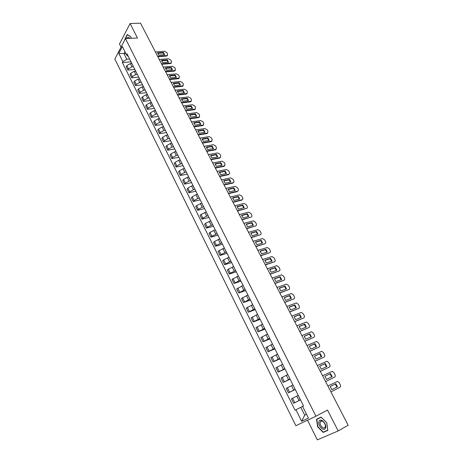 <?xml version="1.0" encoding="UTF-8"?>
<svg xmlns="http://www.w3.org/2000/svg" width="463" height="463" viewBox="0 0 463 463"><rect width="100%" height="100%" fill="white"/><g stroke="black" fill="none" stroke-linecap="round" stroke-linejoin="round"><path stroke-width="0.69" d="M307.525 420.213L317.34 439.85L338.175 430.937L348.17 425.283L140.52 23.15L130.086 23.561L119.471 44.049L121.028 47.162M125.49 38.632L114.83 59.021L295.88 425.74L315.957 416.208L125.49 38.632L137.453 37.989L130.086 23.561M338.175 430.937L327.515 410.062L315.957 416.208M131.625 63.477L130.323 63.581L126.868 65.607L126.202 66.811L127.823 70.063L128.488 68.86L131.955 66.834L133.471 66.713M130.074 59.93L131.718 63.205M134.635 69.479L127.823 70.063M132.215 64.207L131.787 63.807M135.485 71.18L134.183 71.29L130.711 73.322L130.039 74.514L131.666 77.796L132.349 76.603L135.827 74.572L137.343 74.433M133.963 67.691L135.618 70.995M138.478 77.153L131.666 77.796M136.11 71.979L135.688 71.586M139.375 78.942L138.072 79.063L134.583 81.094L133.9 82.281L135.543 85.586L136.232 84.405L139.728 82.368L141.25 82.217M137.887 75.521L139.56 78.849M142.355 84.891L135.543 85.586M140.04 79.81L139.618 79.433M143.293 86.76L141.996 86.899L138.489 88.931L137.795 90.106L139.45 93.433L140.15 92.264L143.663 90.233L145.179 90.065M141.846 83.409L143.524 86.766M146.262 92.687L139.45 93.433M143.999 87.71L143.582 87.339M147.246 94.649L145.943 94.793L142.425 96.831L141.719 97.994L143.391 101.351L144.097 100.193L147.628 98.156L149.144 97.977M145.828 91.361L147.529 94.747M150.197 100.54L143.391 101.351M147.986 95.667L147.575 95.309M151.227 102.595L149.931 102.751L146.389 104.794L145.677 105.946L147.356 109.326L148.079 108.18L151.627 106.143L153.143 105.952M149.85 99.377L151.557 102.792M154.167 108.458L147.356 109.326M152.009 103.695L151.604 103.342M155.244 110.611L153.947 110.779L150.388 112.822L149.665 113.962L151.36 117.371L152.09 116.236L155.655 114.193L157.171 113.991M153.901 107.462L155.626 110.9M158.167 116.444L151.36 117.371M156.066 111.78L155.661 111.444M159.295 118.684L157.993 118.864L154.422 120.912L153.681 122.041L155.394 125.479L156.135 124.356L159.718 122.307L161.234 122.093M157.987 115.611L159.723 119.078M162.2 124.489L155.394 125.479M160.152 119.934L159.758 119.61M163.375 126.827L162.073 127.018L158.485 129.073L157.733 130.184L159.457 133.651L160.215 132.54L163.809 130.491L165.332 130.259M162.102 123.824L163.856 127.319M166.269 132.603L159.457 133.651M164.278 128.158L163.879 127.84M167.484 135.04L166.188 135.242L162.582 137.291L161.819 138.396L163.561 141.886L164.324 140.793L167.942 138.738L169.458 138.495M166.258 132.105L168.023 135.63M170.401 140.769L163.561 141.886M168.434 136.446L168.04 136.145M171.634 143.31L170.338 143.53L166.715 145.585L165.939 146.673L167.693 150.197L168.468 149.115L172.103 147.055L173.619 146.8M170.442 140.457L172.224 144.01M174.632 148.999L167.693 150.197M172.624 144.809L172.236 144.514M175.818 151.656L174.516 151.887L170.876 153.942L170.089 155.018L171.86 158.572L172.647 157.501L176.299 155.441L177.815 155.169M174.661 148.878L176.461 152.46M178.88 157.293L171.86 158.572M176.843 153.236L176.467 152.952M180.032 160.071L178.735 160.308L175.078 162.374L174.279 163.433L176.062 167.016L176.86 165.957L180.529 163.896L182.046 163.607M178.921 157.368L180.732 160.979M183.076 165.667L176.062 167.016M181.102 161.732L180.732 161.46M184.286 168.549L182.989 168.804L179.308 170.87L178.498 171.918L180.298 175.529L181.114 174.487L184.795 172.421L186.311 172.114M183.209 165.928L185.038 169.574M187.312 174.111L180.298 175.529M185.403 170.297L185.032 170.043M188.568 177.103L187.272 177.37L183.579 179.436L182.758 180.472L184.569 184.112L185.397 183.082L189.095 181.016L190.611 180.697M187.538 174.563L189.379 178.238M191.578 182.625L184.569 184.112M189.732 178.938L189.367 178.695M192.892 185.727L191.595 186.004L187.88 188.076L187.046 189.095L188.875 192.77L189.714 191.757L193.436 189.68L194.952 189.35M191.902 183.267L193.76 186.977M195.884 191.213L188.875 192.77M194.101 187.654L193.737 187.417M197.25 194.425L195.953 194.715L192.22 196.792L191.375 197.794L193.216 201.498L194.072 200.496L197.811 198.424L199.321 198.071M196.3 192.047L198.176 195.785M200.224 199.871L193.216 201.498M198.505 196.439L198.147 196.214M201.642 203.193L196.601 205.578L195.739 206.567L197.597 210.3L198.465 209.317L202.221 207.233L203.732 206.874M200.739 200.901L202.632 204.669M204.6 208.599L197.597 210.3M202.944 205.3L202.597 205.092M206.076 212.037L201.011 214.433L200.138 215.411L202.013 219.173L202.892 218.206L206.672 216.123L208.182 215.746M205.219 209.832L207.123 213.634M209.01 217.402L202.013 219.173M207.424 214.236L207.083 214.039M210.543 220.955L205.462 223.369L204.577 224.329L206.463 228.126L207.36 227.171L212.667 224.694M209.733 218.837L211.655 222.674M213.46 226.274L206.463 228.126M211.944 223.247L211.603 223.068M215.052 229.949L209.953 232.38L209.05 233.323L210.954 237.154L211.863 236.217L217.188 233.717M214.288 227.923L216.227 231.789M217.946 235.227L210.954 237.154M216.499 232.339L216.169 232.171M219.601 239.018L214.479 241.472L213.565 242.398L215.486 246.258L216.406 245.338L221.754 242.815M218.877 237.085L220.834 240.986M222.471 244.256L215.486 246.258M221.094 241.507L220.77 241.35M224.185 248.168L219.051 250.633L218.119 251.548L220.058 255.443L220.99 254.54L226.355 251.999M223.513 246.328L225.487 250.263M227.038 253.359L220.058 255.443M225.73 250.755L225.412 250.616M228.809 257.393L223.652 259.882L222.709 260.773L224.665 264.703L225.614 263.817L230.996 261.254M228.184 255.651L230.175 259.616M231.639 262.538L224.665 264.703M230.406 260.084L230.094 259.957M233.474 266.705L228.3 269.206L227.345 270.085L229.312 274.044L230.279 273.176L235.679 270.595M232.901 265.056L234.909 269.055M236.28 271.804L229.312 274.044M235.129 269.495L234.816 269.385M238.179 276.093L232.015 279.473L234 283.472L240.401 280.017M237.658 274.542L239.678 278.581M240.963 281.145L234 283.472M239.886 278.992L239.579 278.894M242.925 285.561L236.726 288.947L238.734 292.975L245.164 289.52M242.45 284.114L244.493 288.189M245.685 290.567L238.734 292.975M244.684 288.565L244.389 288.484M247.717 295.116L241.478 298.502L243.503 302.565L249.968 299.104M247.294 293.768L249.354 297.877M250.454 300.07L243.503 302.565M249.528 298.23L249.239 298.16M252.543 304.752L246.275 308.138L248.318 312.241L254.818 308.78M252.179 303.508L254.256 307.658M255.258 309.654L248.318 312.241M257.416 314.481L251.114 317.861L253.174 322.005L259.708 318.532M257.104 313.341L259.199 317.525M260.108 319.325L253.174 322.005M262.336 324.291L255.993 327.671L258.07 331.849L264.645 328.377M262.075 323.255L264.194 327.48M264.998 329.083L258.07 331.849M267.296 334.188L260.918 337.568L263.019 341.787L269.622 338.314M267.093 333.262L269.229 337.527M269.929 338.928L263.019 341.787M272.302 344.171L265.889 347.557L268.002 351.811L274.646 348.332M272.151 343.361L274.31 347.661M274.912 348.859L268.002 351.811M277.349 354.247L270.901 357.633L273.037 361.921L279.716 358.443M277.262 353.553L279.438 357.893M279.936 358.877L273.037 361.921M282.447 364.416L275.96 367.801L278.113 372.13L284.832 368.652M282.418 363.837L284.612 368.218M285 368.988L278.113 372.13M287.587 374.677L281.064 378.063L283.24 382.432L289.994 378.948M287.621 374.214L289.838 378.636M290.116 379.191L283.24 382.432M292.778 385.031L286.215 388.416L288.408 392.821L295.203 389.337M292.871 384.689L295.105 389.151M295.272 389.487L288.408 392.821M298.016 395.483L291.412 398.863L293.629 403.314L300.458 399.824M298.172 395.263L300.221 399.882M300.481 399.87L293.629 403.314M125.855 53.5L124.02 53.627L126.833 59.252L129.628 59.044M128.477 56.741L126.509 54.813L122.365 46.532L118.777 53.372L124.02 53.627L124.998 51.798M303.514 405.924L302.582 406.416L303.52 405.935L127.03 53.853L126.509 54.813M302.582 406.416L308.416 418.06L301.685 421.278L295.961 409.767L300.788 407.307L304.723 415.172L306.529 414.292M126.833 59.252L122.857 61.591L122.354 62.522L295.047 410.23L295.961 409.767M122.857 61.591L118.777 53.372M131.098 38.331L130.844 36.803L127.29 34.47L124.912 39.019L125.004 39.569M327.821 430.411L326.756 422.678L321.073 417.088L316.542 419.206L317.606 426.822L323.209 432.43L327.821 430.411M306.5 414.24L304.723 415.172L301.685 421.278M303.514 405.918L300.788 407.307M130.815 61.868L122.354 62.522M303.508 405.906L295.047 410.23M323.209 432.43L327.792 430.173M157.692 53.326L163.138 52.944L164.215 54.703M167.467 55.346L166.558 56.064L157.848 56.712M163.445 52.429L157.599 52.84L158.774 55.103L164.614 54.675L163.445 52.429L163.138 52.944M157.605 56.237L166.865 55.554L167.34 55.427L167.618 54.009L166.894 52.632L164.654 51.306L155.389 51.949M161.581 60.844L167.021 60.416L168.11 62.204M171.362 62.835L170.459 63.547L161.749 64.264M167.334 59.906L161.494 60.364L162.675 62.644L168.515 62.169L167.334 59.906L167.021 60.416M161.512 63.801L170.772 63.043L171.217 62.922L171.513 61.475L170.789 60.086L168.544 58.76L159.278 59.478M165.505 68.42L170.94 67.945L172.039 69.757M175.286 70.382L174.389 71.088L165.685 71.881M171.258 67.442L165.418 67.945L166.605 70.243L172.444 69.722L171.258 67.442L170.94 67.945M165.447 71.424L174.707 70.584L175.124 70.474L175.442 68.999L174.707 67.598L172.456 66.273L163.196 67.066M125.155 39.274L127.429 34.679L130.867 36.936M129.773 38.4C128.645 36.861 127.661 36.913 126.816 38.562M129.345 38.423L128.193 38.487M318.966 421.463C317.305 425.485 324.152 432.344 325.547 427.997C327.237 423.905 320.286 417.065 318.966 421.463M320.222 422.001C318.99 424.965 323.967 430.121 325.153 427.071L325.205 426.944C326.45 423.963 321.455 418.812 320.286 421.845L320.222 422.001M326.71 422.69L327.746 430.179L323.272 432.135L317.85 426.707L316.814 419.328L321.206 417.267L326.745 422.673M316.814 419.328L321.148 417.157M169.452 76.054L174.887 75.533L175.998 77.373M179.239 77.987L178.348 78.687L169.643 79.555M175.211 75.035L169.371 75.591L170.569 77.906L176.403 77.333L175.211 75.035L174.887 75.533M169.412 79.104L179.065 78.091L179.401 76.58L178.66 75.168L176.403 73.849L167.149 74.717M173.44 83.745L178.868 83.184L179.985 85.047M183.221 85.655L182.335 86.349L173.637 87.287M179.193 82.686L173.353 83.294L174.563 85.626L180.396 85.007L179.193 82.686L178.868 83.184M173.411 86.847L182.665 85.858L183.03 85.759L183.389 84.22L182.648 82.796L180.385 81.476L171.125 82.426M177.451 91.5L182.873 90.893L184.008 92.779M187.231 93.381L186.357 94.07L177.665 95.083M183.203 90.401L177.37 91.055L178.585 93.404L184.419 92.733L183.203 90.401L182.873 90.893M177.439 94.655L187.029 93.491L187.411 91.917L186.658 90.482L184.39 89.168L175.141 90.192M181.496 99.313L186.913 98.66L188.059 100.575M191.277 101.166L190.415 101.848L181.722 102.936M187.249 98.173L181.415 98.879L182.642 101.247L188.476 100.523L187.249 98.173L186.913 98.66M181.502 102.52L191.057 101.287L191.462 99.678L190.704 98.231L188.429 96.917L179.181 98.023M185.57 107.19L190.987 106.49L192.139 108.435M195.351 109.019L194.501 109.69L185.808 110.854M191.329 106.004L185.495 106.762L186.728 109.152L192.562 108.377L191.329 106.004L190.987 106.49M185.599 110.443L195.12 109.141L195.542 107.497L194.784 106.039L192.504 104.725L183.255 105.917M189.685 115.131L195.091 114.378L196.254 116.352M199.46 116.931L198.615 117.59L189.928 118.835M195.438 113.904L189.604 114.714L190.854 117.116L196.682 116.294L195.438 113.904L195.091 114.378M189.726 118.435L199.212 117.058L199.657 115.38L198.893 113.91L196.607 112.596L187.365 113.869M193.823 123.135L199.229 122.33L200.404 124.339M203.598 124.906L202.765 125.554L194.084 126.879M199.576 121.862L193.748 122.724L195.004 125.149L200.832 124.269L199.576 121.862L199.229 122.33M193.881 126.492L203.338 125.033L203.807 123.326L203.031 121.844L200.745 120.53L191.508 121.891M198.002 131.203L203.396 130.352L204.588 132.383M207.771 132.945L206.949 133.587L198.274 134.988M203.749 129.883L197.927 130.797L199.194 133.246L205.016 132.314L203.749 129.883L203.396 130.352M198.077 134.611L207.493 133.078L207.991 131.336L207.21 129.843L204.912 128.529L195.681 129.97M202.209 139.334L207.598 138.431L208.801 140.492M211.979 141.047L211.319 141.643L202.493 143.165M207.962 137.968L202.14 138.941L203.413 141.406L209.235 140.416L207.962 137.968L207.598 138.431M202.302 142.801L211.684 141.186L212.204 139.404L211.417 137.899L209.114 136.591L199.889 138.119M206.452 147.529L211.834 146.58L213.049 148.669M216.215 149.213L215.417 149.838L206.747 151.407M212.204 146.123L206.388 147.147L207.673 149.636L213.489 148.588L212.204 146.123L211.834 146.58M206.562 151.048L215.903 149.358L216.452 147.541L215.66 146.024L213.35 144.716L204.131 146.337M210.734 155.794L216.105 154.787L217.332 156.911M220.486 157.449L219.699 158.062L211.041 159.718M216.476 154.341L210.665 155.423L211.961 157.929L217.772 156.83L216.476 154.341L216.105 154.787M210.862 159.37L220.162 157.594L220.735 155.747L219.937 154.214L217.622 152.912L208.408 154.613M215.046 164.122L220.411 163.069L221.65 165.222M224.792 165.754L224.075 166.339L215.364 168.092M220.787 162.623L214.982 163.763L216.285 166.292L222.095 165.129L220.787 162.623L220.411 163.069M215.191 167.756L224.451 165.899L225.053 164.012L224.248 162.472L221.927 161.17L212.714 162.964M219.393 172.52L224.752 171.414L226.002 173.596M229.133 174.123L228.392 174.707L219.722 176.536M225.134 170.974L219.329 172.172L220.648 174.719L226.453 173.503L225.134 170.974L224.752 171.414M219.56 176.212L228.774 174.267C229.613 173.972 229.822 173.336 229.405 172.346L228.589 170.795L226.268 169.493L217.06 171.379M223.779 180.987L229.127 179.823L230.395 182.04M223.959 184.743L233.155 182.706L232.762 183.134L224.121 185.05M229.515 179.395L223.716 180.651L225.041 183.221L230.84 181.942L229.515 179.395L229.127 179.823M233.155 182.706C234 182.405 234.214 181.756 233.792 180.749L232.97 179.187L230.643 177.885L221.447 179.87M228.195 189.529L233.543 188.308L234.816 190.559M228.398 193.337L237.583 191.207L237.189 191.63L228.554 193.638M233.931 187.88L228.137 189.199L229.474 191.792L235.273 190.455L233.931 187.88L233.543 188.308M237.583 191.207C238.433 190.895 238.642 190.235 238.214 189.222L237.386 187.642L235.088 186.34L225.863 188.424M232.652 198.135L237.988 196.862L239.278 199.142M232.877 202.007L242.051 199.773L241.651 200.195L233.028 202.296M238.387 196.439L232.594 197.817L233.948 200.433L239.736 199.032L238.387 196.439L237.988 196.862M242.051 199.773C242.901 199.455 243.104 198.789 242.676 197.765L241.842 196.173L239.568 194.865L230.319 197.053M237.149 206.811L242.473 205.485L243.775 207.8M237.392 210.746L246.559 208.419L237.531 211.024M242.878 205.068L237.091 206.51L238.451 209.143L244.238 207.684L242.878 205.068L242.473 205.485M246.559 208.419C247.404 208.09 247.607 207.407 247.167 206.376L246.333 204.773L244.088 203.46L234.81 205.751M241.68 215.567L246.993 214.178L248.313 216.528M241.941 219.56L251.102 217.13L242.08 219.827M247.404 213.767L241.622 215.272L243 217.928L248.776 216.406L247.404 213.767L246.993 214.178M251.102 217.13C251.947 216.788 252.144 216.099 251.704 215.058L250.859 213.443L248.648 212.123L239.342 214.525M246.247 224.387L251.554 222.946L252.885 225.331M246.53 228.45L255.68 225.915L246.663 228.699M251.97 222.541L246.194 224.109L247.583 226.789L253.354 225.197L251.97 222.541L251.554 222.946M255.68 225.915C256.525 225.568 256.722 224.868 256.276 223.814L255.42 222.182L253.244 220.863L243.908 223.369M250.853 233.288L256.155 231.784L257.497 234.203M251.16 237.415L260.299 234.776L251.282 237.652M256.571 231.39L250.807 233.022L252.202 235.725L257.966 234.07L256.571 231.39L256.155 231.784M260.299 234.776C261.138 234.417 261.335 233.705 260.883 232.646L260.027 230.996L257.874 229.671L248.515 232.287M255.501 242.265L260.791 240.702L262.151 243.156M255.825 246.455L264.958 243.712L255.941 246.675M261.219 240.309L255.454 242.01L256.861 244.73L262.625 243.011L261.219 240.309L260.791 240.702M264.958 243.712C265.797 243.335 265.988 242.618 265.531 241.547L264.662 239.886L262.544 238.555L253.157 241.287M260.189 251.311L265.467 249.69L266.838 252.179M260.536 255.57L269.651 252.717L260.646 255.779M265.895 249.308L260.142 251.073L261.566 253.822L267.319 252.034L265.895 249.308L265.467 249.69M269.651 252.717C270.49 252.335 270.681 251.606 270.218 250.524L269.344 248.851L267.255 247.514L257.845 250.356M264.911 260.438L270.178 258.753L271.567 261.282M265.282 264.767L274.391 261.803L265.386 264.963M270.618 258.377L264.871 260.218L266.306 262.984L272.047 261.126L270.618 258.377L270.178 258.753M274.391 261.803C275.225 261.41 275.41 260.669 274.947 259.575L274.067 257.891L272.007 256.554L262.567 259.506M269.68 269.645L274.935 267.898L276.336 270.461M270.074 274.038L279.166 270.971L270.166 274.223M275.381 267.527L269.64 269.431L271.087 272.227L276.822 270.299L275.381 267.527L274.935 267.898M279.166 270.971C279.999 270.56 280.184 269.807 279.716 268.708L278.824 267.006L276.799 265.669L267.336 268.737M274.484 278.929L279.733 277.117L281.145 279.721M274.9 283.391L283.987 280.208L274.987 283.564M280.184 276.758L274.449 278.732L275.907 281.55L281.637 279.554L280.184 276.758L279.733 277.117M283.987 280.208C284.814 279.791 284.994 279.027 284.519 277.916L283.622 276.197L281.631 274.86L272.14 278.043M279.334 288.293L284.566 286.418L286.001 289.062M279.774 292.824L288.843 289.531L279.855 292.981M285.029 286.065L279.299 288.113L280.769 290.955L286.493 288.883L285.029 286.065L284.566 286.418M288.843 289.531C289.676 289.097 289.85 288.322 289.369 287.205L288.466 285.468L286.499 284.126L276.99 287.436M284.224 297.738L289.444 295.799L290.891 298.485M284.687 302.345L293.745 298.93L284.762 302.484M289.913 295.452L284.195 297.57L285.677 300.441L291.389 298.294L289.913 295.452L289.444 295.799M293.745 298.93C294.572 298.485 294.746 297.697 294.26 296.569L293.345 294.821L291.412 293.478L281.88 296.905M289.161 307.264L294.364 305.262L295.828 307.982M289.647 311.946L298.687 308.416L289.711 312.074M294.838 304.92L289.132 307.114L290.625 310.007L296.332 307.791L294.838 304.92L294.364 305.262M298.687 308.416C299.515 307.959 299.683 307.16 299.191 306.02L298.27 304.255L296.366 302.912L286.811 306.46M294.138 316.871L299.329 314.805L300.811 317.566M294.647 321.629L303.676 317.977L294.705 321.744M299.81 314.47L294.109 316.744L295.62 319.661L301.315 317.363L299.81 314.47L299.329 314.805M303.676 317.977C304.498 317.508 304.666 316.698 304.168 315.546L303.242 313.769L301.367 312.427L291.788 316.096M299.156 326.565L304.336 324.43L305.835 327.237M299.694 331.404L308.705 327.63L299.74 331.496M304.822 324.106L299.133 326.45L300.655 329.396L306.344 327.023L304.822 324.106L304.336 324.43M308.705 327.63C309.527 327.144 309.689 326.322 309.186 325.159L308.254 323.365L306.408 322.022L296.806 325.819M304.22 336.346L309.388 334.141L310.899 336.989M304.781 341.26L313.781 337.359L304.822 341.341M309.88 333.823L304.203 336.248L305.736 339.217L311.414 336.769L309.88 333.823L309.388 334.141M313.781 337.359C314.597 336.867 314.759 336.028 314.25 334.859L313.306 333.047L311.489 331.699L301.876 335.623M309.33 346.214L314.481 343.94L316.015 346.833M309.921 351.203L318.897 347.181L309.95 351.267M314.985 343.627L309.313 346.133L310.864 349.131L316.53 346.602L314.985 343.627L314.481 343.94M318.897 347.181C319.713 346.671 319.869 345.826 319.36 344.64L318.405 342.817L316.617 341.468L306.981 345.52M314.487 356.169L319.62 353.819L321.172 356.759M315.1 361.238L324.059 357.083L315.124 361.285M320.13 353.524L314.475 356.105L316.038 359.126L321.692 356.522L320.13 353.524L319.62 353.819M324.059 357.083C324.876 356.562 325.026 355.706 324.511 354.508L323.55 352.667L321.791 351.319L312.137 355.503M319.684 366.21L324.812 363.791L326.374 366.777M320.327 371.361L329.274 367.078L320.344 371.395M325.321 363.501L319.678 366.169L321.253 369.214L326.895 366.522L325.321 363.501L324.812 363.791M329.274 367.078C330.084 366.546 330.229 365.672 329.708 364.462L328.736 362.604L327.005 361.262L317.34 365.573M324.928 376.321L330.565 373.572L332.15 376.622L326.519 379.394L324.928 376.321L330.044 373.855L331.624 376.882M325.605 381.581L334.529 377.166L325.611 381.593M334.529 377.166C335.339 376.61 335.478 375.73 334.952 374.509L333.973 372.634L332.266 371.291L322.589 375.742M330.565 373.572L330.044 373.855M330.229 386.564L335.849 383.729L337.452 386.808L331.832 389.667L330.229 386.564L335.322 384.001L336.919 387.08M330.923 391.889L339.83 387.334C340.641 386.773 340.78 385.876 340.241 384.643L339.257 382.751L337.579 381.408L327.885 385.997M335.849 383.729L335.322 384.001M298.976 400.564L296.748 396.108M293.721 390.06L291.511 385.638M288.507 379.643L286.319 375.267M283.344 369.329L281.174 364.989M278.228 359.103L276.075 354.803M273.153 348.969L271.023 344.709M268.129 338.928L266.017 334.708M263.146 328.973L261.057 324.789M258.209 319.111L256.137 314.962M253.319 309.336L251.264 305.227M248.469 299.642L246.432 295.568M243.66 290.041L241.64 286.001M238.896 280.514L236.894 276.515M234.174 271.081L232.189 267.11M229.492 261.722L227.518 257.787M224.844 252.445L222.894 248.544M220.243 243.249L218.31 239.383M215.683 234.128L213.761 230.296M211.157 225.087L209.253 221.285M206.672 216.123L204.785 212.355M202.221 207.233L200.352 203.5M197.811 198.424L195.953 194.715M193.436 189.68L191.595 186.004M189.095 181.016L187.272 177.37M184.795 172.421L182.989 168.804M180.529 163.896L178.735 160.308M176.299 155.441L174.516 151.887M172.103 147.055L170.338 143.53M167.942 138.738L166.188 135.242M163.809 130.491L162.073 127.018M159.718 122.307L157.993 118.864M155.655 114.193L153.947 110.779M151.627 106.143L149.931 102.751M147.628 98.156L145.943 94.793M143.663 90.233L141.996 86.899M139.728 82.368L138.072 79.063M135.827 74.572L134.183 71.29M131.955 66.834L130.323 63.581M289.566 392.184L287.367 387.768M284.38 381.772L282.199 377.391M279.235 371.453L277.077 367.113M274.142 361.221L272.001 356.927M269.096 351.087L266.972 346.828M264.089 341.046L261.989 336.821M259.13 331.091L257.046 326.907M254.216 321.224L252.15 317.074M249.343 311.443L247.294 307.334M244.516 301.749L242.485 297.674M239.724 292.141L237.716 288.102M234.984 282.621L232.987 278.616M230.279 273.176L228.3 269.206M225.614 263.817L223.652 259.882M220.99 254.54L219.051 250.633M216.406 245.338L214.479 241.472M211.863 236.217L209.953 232.38M207.36 227.171L205.462 223.369M202.892 218.206L201.011 214.433M198.465 209.317L196.601 205.578M194.072 200.496L192.22 196.792M189.714 191.757L187.88 188.076M185.397 183.082L183.579 179.436M181.114 174.487L179.308 170.87M176.86 165.957L175.078 162.374M172.647 157.501L170.876 153.942M168.468 149.115L166.715 145.585M164.324 140.793L162.582 137.291M160.215 132.54L158.485 129.073M156.135 124.356L154.422 120.912M152.09 116.236L150.388 112.822M148.079 108.18L146.389 104.794M144.097 100.193L142.425 96.831M140.15 92.264L138.489 88.931M136.232 84.405L134.583 81.094M132.349 76.603L130.711 73.322M128.488 68.86L126.868 65.607M294.804 402.7L292.581 398.238M166.865 55.554L166.558 56.064M170.772 63.043L170.459 63.547M174.707 70.584L174.389 71.088M178.672 78.189L178.348 78.687M182.665 85.858L182.335 86.349M186.693 93.578L186.357 94.07M190.75 101.362L190.415 101.848M194.842 109.21L194.501 109.69M198.963 117.116L198.615 117.59M203.118 125.085L202.765 125.554M207.308 133.124L206.949 133.587M211.527 141.221L211.163 141.678M215.781 149.381L215.417 149.838M220.075 157.611L219.699 158.062M224.399 165.91L224.023 166.35M228.757 174.273L228.375 174.707M167.34 55.427L167.027 55.936M171.217 62.922L170.905 63.431M175.124 70.474L174.806 70.978M129.258 38.371L128.268 38.423M321.872 420.983L320.286 421.845M179.065 78.091L178.741 78.588M183.03 85.759L182.706 86.257M187.029 93.491L186.699 93.983M191.057 101.287L190.721 101.767M195.12 109.141L194.778 109.621M199.212 117.058L198.864 117.533M203.338 125.033L202.985 125.502M207.493 133.078L207.135 133.541M211.684 141.186L211.319 141.643M215.903 149.358L215.538 149.809M220.162 157.594L219.786 158.039M224.451 165.899L224.075 166.339M228.774 174.267L228.392 174.707"/></g></svg>
